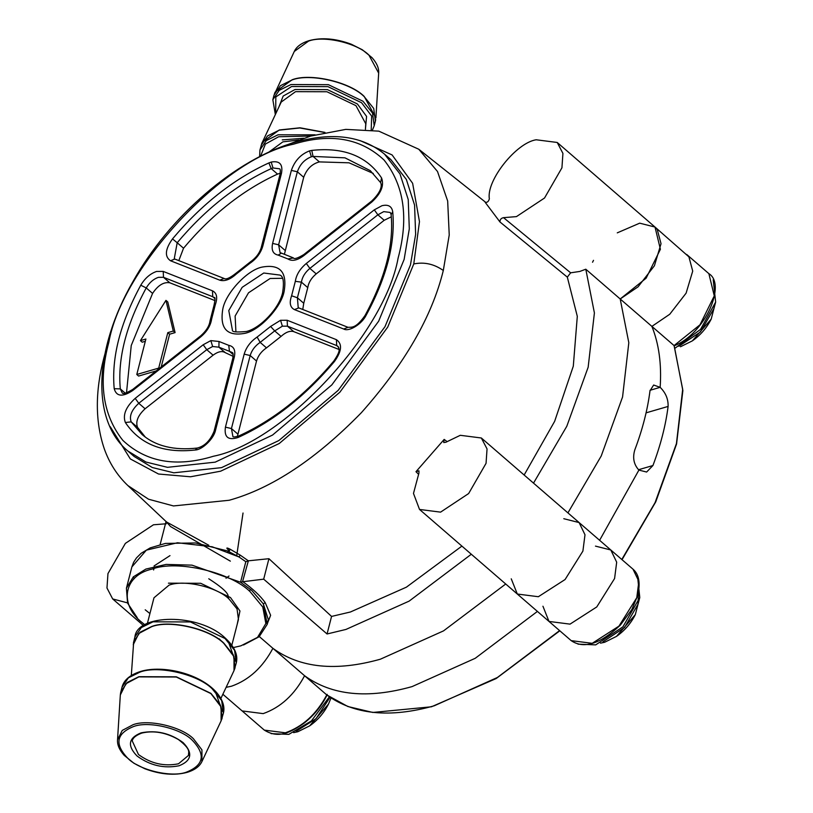 <?xml version="1.0" encoding="UTF-8"?>
<svg xmlns="http://www.w3.org/2000/svg" width="813" height="813" viewBox="0 0 813 813"><rect width="100%" height="100%" fill="white"/><g stroke="black" fill="none" stroke-linecap="round" stroke-linejoin="round"><path stroke-width="1.22" d="M578.033 644.15L595.695 644.882L622.9 626.853L639.78 597.575L637.463 575.452M604.882 642.148L616.508 636.376L635.309 614.638L639.709 597.819M271.176 733.641L288.828 734.373L311.43 720.907L329.377 696.812M298.025 731.639L309.651 725.867L328.452 704.129L331.033 697.93M222.864 694.261L264.316 730.115L285.363 732.808C302.761 726.649 316.572 714.027 326.775 694.932L327.182 694.373L326.775 694.932L304.59 675.745C294.387 694.83 280.587 707.462 263.178 713.621L242.142 710.928L263.178 713.621C280.587 707.462 294.387 694.83 304.59 675.745C331.806 695.471 367.628 699.089 412.059 686.609L475.229 658.296L537.413 611.417L475.229 658.296L412.059 686.609C367.628 699.089 331.806 695.471 304.59 675.745L272.904 648.327C262.701 667.422 248.9 680.054 231.492 686.213L226.116 687.351L231.492 686.213C248.9 680.054 262.701 667.422 272.904 648.327L259.327 636.579M380.372 659.201C335.942 671.68 300.119 668.062 272.904 648.327C300.119 668.062 335.942 671.68 380.372 659.201L443.532 630.878L505.716 584.008L443.532 630.878L380.372 659.201M571.183 640.634L592.22 643.317L618.957 626.122L636.772 597.707L638.866 581.376L632.992 569.171C639.079 574.364 640.614 583.246 637.595 595.838L631.803 609.587L620.329 625.146C600.096 644.069 583.714 649.231 571.183 640.634L548.999 621.437L570.035 624.13L596.772 606.935L614.587 578.521L616.681 562.19L610.807 549.984L616.681 562.19L614.587 578.521L596.772 606.935L570.035 624.13L548.999 621.437L542.942 606.234M563.785 518.704L579.12 522.576L584.994 534.781L582.901 551.102L565.086 579.527L538.348 596.722L517.312 594.029L511.255 578.826M592.545 262.243L593.5 260.333M617.27 232.853L639.689 223.169L655.004 227.051L657.229 229.439L661.03 243.697L654.414 265.749L638.053 286.837L620.197 298.981L628.815 342.72L622.565 396.988L601.214 456.012L567.921 512.881L601.214 456.012L622.565 396.988L628.815 342.72L620.197 298.981L585.797 269.215L594.405 312.954L588.155 367.232L566.803 426.256L533.521 483.125M236.715 555.645L243.026 513.013M621.793 559.486L655.075 502.617L676.436 443.593L682.686 389.315L674.068 345.576L651.884 326.389C658.937 343.879 661.701 364.194 660.156 387.334C665.695 392.781 668.347 399.142 668.103 406.429C665.705 425.351 660.644 445.057 652.93 465.534L646.62 472.038L638.906 470.087L599.608 540.299L638.906 470.087C633.784 464.518 632.423 457.78 634.821 449.863C642.544 429.386 647.595 409.691 650.004 390.758L653.652 385.027L660.156 387.334C661.701 364.194 658.937 343.879 651.884 326.389L620.197 298.981L646.122 278.198L660.4 249.266L655.004 227.051L688.916 256.857L692.717 271.105L686.101 293.158L669.739 314.255L651.884 326.389L669.739 314.255L686.101 293.158L692.717 271.105L688.916 256.857L686.69 254.459L708.865 273.646C726.619 284.337 705.034 333.808 674.14 345.81M660.156 387.334L650.065 390.281L660.156 387.334M675.125 348.137L700.572 329.346L715.653 302.05L713.214 279.763M680.755 346.623L692.381 340.85L711.192 319.113L715.592 302.294M595.472 546.112L610.807 549.984L579.12 522.576L584.994 534.781L582.901 551.102L565.086 579.527L538.348 596.722L517.312 594.029L419.528 509.446L413.482 493.43L418.949 473.044L418.969 470.839L415.971 471.692L444.172 439.416L446.977 441.52M144.866 624.841L142.803 623.114C118.454 604.831 123.596 575.116 152.143 569.08C176.736 559.618 230.658 572.108 250.211 591.793L262.772 607.026L265.851 623.52L257.528 637.372L240.872 645.837L233.382 647.565M137.234 617.707L127.57 603.094L126.422 588.206L133.312 576.874L145.862 569.08L166.137 564.415L191.98 565.147L240.557 582.23L245.821 561.712L238.951 556.935L240.282 555.177L248.361 560.818L268.93 558.704L263.686 579.161L242.894 581.712C252.731 588.703 260.16 595.665 265.201 602.596L270.627 615.309L267.467 623.317M267.762 621.386L268.361 619.841L263.331 603.866L251.613 590.299L240.557 582.23L242.894 581.712M127.489 602.87L112.672 598.937L106.97 588.002L107.956 573.602L125.365 543.389L153.444 524.792L166.38 523.755M471.316 554.242L409.132 601.122L345.962 629.435L327.06 633.977L263.686 579.161M444.172 439.416L443.725 442.546L445.87 442.242L460.3 435.301L481.347 437.994L487.048 448.928L486.052 463.329L468.644 493.542L440.575 512.139L419.528 509.446M524.151 475.016L554.639 421.347L573.297 366.196L577.301 316.328L567.322 277.142L499.995 222L485.148 202.274C487.16 202.732 488.562 201.583 489.355 198.829C486.174 180.618 516.174 142.773 536.184 139.775L557.22 142.468L562.921 153.403L561.935 167.813L544.527 198.016L516.448 216.614L503.532 217.66L570.645 272.812L579.821 271.44L585.797 269.215M268.93 558.704L331.562 616.427L350.444 611.986L406.378 587.179L461.906 546.102M418.431 474.142L415.971 471.692M390.901 159.643L384.559 154.155L399.996 173.941L408.238 199.602L409.295 228.89L404.132 259.418L378.655 321.196L331.826 384.905L272.538 435.067L215.201 462.15L167.478 467.333L145.954 462.038L127.804 450.981L134.135 456.459L152.285 467.516L173.819 472.81L221.543 467.638L278.879 440.544L338.157 390.382L384.996 326.674L410.463 264.906L415.636 234.368L414.569 205.089L406.337 179.429L390.901 159.643L387.638 157M309.55 150.883C300.769 154.246 294.702 160.75 291.359 170.405L272.609 243.412C271.186 250.17 273.046 254.063 278.178 255.109L287.924 258.951C291.999 261.532 297.273 260.445 303.747 255.678L371.734 202.081C381.084 193.484 384.356 185.435 381.561 177.925C366.958 156.116 343.696 146.94 311.765 150.415L309.55 150.883L311.359 156.777L313.056 156.421L311.765 150.415M280.566 320.281L270.597 326.44L257.132 337.049C250.597 341.49 246.278 347.192 244.174 354.143L225.435 427.15C224.002 437.181 228.209 440.626 238.057 437.506C273.219 421.419 305.342 396.094 334.417 361.541C341.826 351.155 342.486 343.869 336.409 339.671L287.162 320.261L280.566 320.281L282.375 326.176L287.446 326.165L287.162 320.261M282.335 278.29L270.109 278.493L248.514 292.802L235.12 316.044L235.922 331.938M226.004 578.236L229.022 576.01M145.212 609.801L149.917 613.551M268.361 619.841L267.203 624.354L263.331 603.866L265.201 602.596M242.518 581.803L248.361 560.818M331.562 616.427L327.06 633.977M570.645 272.812L567.322 277.142M503.532 217.66C501.062 218.189 499.883 219.632 499.995 222M485.971 202.559L418.786 149.246L437.506 171.513L447.668 200.994L449.233 234.957L443.309 270.485C432.028 316.481 404.711 363.889 361.358 412.699C315.881 459.213 271.816 488.4 229.185 500.259L173.474 505.94L148.555 499.223L127.865 485.554L166.492 521.946L208.809 545.279M228.829 550.35L228.463 549.964C225.862 547.647 226.431 547.393 230.15 549.222L240.282 555.177M267.203 624.354L259.144 636.742L243.514 644.994M247.874 560.95L245.821 561.712M360.2 140.639L392.1 154.937L412.628 183.291L419.467 221.624L413.776 263.94L387.73 327.09L339.854 392.222L279.245 443.502L220.628 471.194L190.496 476.784L158.535 474.02L130.314 458.928L110.212 426.673M126.422 588.206L131.879 566.925L146.381 550.137L177.508 542.759L212.193 546.783L238.951 556.935L228.92 551.671L230.15 549.222M228.92 551.671L226.593 550.686M230.353 561.143L170.557 526.57L165.903 521.285M169.988 555.625L154.064 565.95M228.748 345.332L219.002 341.48L210.841 340.617L203.189 344.753L135.192 398.35C125.842 406.947 122.57 414.996 125.365 422.506C139.968 444.325 163.23 453.491 195.161 450.016C202.285 449.935 214.073 438.461 215.567 430.036L234.317 357.019C235.74 350.271 233.88 346.368 228.748 345.332L229.459 351.338L232.294 352.537C233.179 352.578 233.341 354.498 232.813 358.289L234.317 357.019M211.614 319.113L215.323 304.651C217.793 297.619 216.837 293.015 212.467 290.82L163.22 271.42L156.624 271.43C150.222 273.635 144.938 278.229 140.771 285.211C120.212 323.127 111.351 357.618 114.206 388.695C116.411 396.592 122.56 397.222 132.631 390.575L200.618 336.978C206.919 331.674 210.577 325.718 211.614 319.113L209.998 321.003C209.317 326.033 206.197 331.003 200.638 335.901L200.618 336.978M268.879 162.925C233.707 179.023 201.583 204.348 172.508 238.9C165.1 249.286 164.439 256.573 170.517 260.76L219.764 280.17C224.642 281.623 230.16 279.57 236.329 274.001L249.794 263.382C256.329 258.941 260.648 253.239 262.751 246.288L281.491 173.281C283.066 164.287 279.631 160.547 271.196 162.072L268.879 162.925L271.217 168.626L272.995 167.966L271.196 162.072M295.312 281.328L291.603 295.78C289.133 302.812 290.089 307.426 294.458 309.611L343.706 329.021C348.889 332.09 361.836 324.204 366.155 315.22C386.724 277.314 395.575 242.823 392.72 211.736C391.764 206.248 388.177 204.236 381.947 205.719L374.295 209.856L306.308 263.463C300.017 268.757 296.349 274.713 295.312 281.328L301.42 282.141C302.223 277.06 305.038 272.477 309.875 268.402L306.308 263.463M195.161 450.016L197.346 448.044C173.982 450.656 155.557 446.144 142.062 434.488L131.198 421.876C129.064 416.134 131.584 409.945 138.769 403.289L206.756 349.692L212.64 346.511L218.921 347.181L225.262 352.659C222.132 350.677 218.077 351.511 213.097 355.179L145.1 408.776C137.925 415.423 135.405 421.622 137.539 427.353L145.293 437.069M225.262 352.659L233.158 356.348M215.069 300.617L169.846 282.802C163.718 281.755 157.966 285.292 152.58 293.412L131.249 345.484L126.503 392.862M280.261 173.22L277.548 174.104C243.239 189.805 211.898 214.51 183.535 248.219L178.819 260.627M373.319 173.474L349.051 162.813L319.397 161.899C311.979 163.87 306.745 169.002 303.696 177.275L284.55 253.697M339.001 349.468L293.778 331.643C290.028 330.525 285.79 332.111 281.044 336.399L274.703 330.911L282.375 326.176M238.057 437.506L238.992 435.88C234.845 437.14 232.803 437.292 232.884 436.347L231.441 428.542L250.18 355.535C251.796 350.19 255.119 345.81 260.15 342.385L266.491 347.873C261.461 351.287 258.138 355.667 256.522 361.023L237.376 436.49M266.491 347.873L281.044 336.399M391.317 216.817L384.203 220.282L316.216 273.879C311.379 277.955 308.554 282.538 307.761 287.629L301.42 282.141L297.406 297.771L291.603 295.78M366.155 315.22L365.057 315.464C355.759 328.787 351.572 327.1 348.015 327.314L298.778 307.903L298.208 307.568L297.406 297.771L303.747 303.259L302.761 309.479M303.747 303.259L307.761 287.629M145.314 341.297L142.224 342.192L140.415 340.627L145.893 339.031L136.787 374.488L138.596 376.063L156.208 370.921M136.787 374.488L158.708 368.106L167.813 332.639L173.291 331.043L165.954 300.373L167.773 301.938L175.1 332.608L169.622 334.204L161.208 366.988M165.954 300.373L140.415 340.627M158.708 368.106L159.226 368.553M167.813 332.639L169.622 334.204M173.291 331.043L175.1 332.608M602.982 641.792L624.577 627.494L637.971 604.252L638.5 591.996M296.125 731.283L316.023 718.733L330.027 697.259M678.865 346.267L700.46 331.968L713.844 308.727L714.414 306.155M326.775 694.932C353.99 714.657 389.813 718.275 434.233 705.796L497.404 677.483L559.588 630.603M674.068 345.576L699.993 324.804L714.271 295.871L708.865 273.646M638.52 469.731L652.93 465.534M668.103 406.429L646.071 412.852M365.413 129.338L365.759 123.759L355.952 105.649L326.938 91.757L295.546 91.656L281.217 102.052L261.603 143.85M231.837 645.207L238.443 619.486L237.04 608.907L229.083 599.049C217.112 586.996 184.094 579.354 169.043 585.147L153.972 597.799L147.366 623.52M133.393 643.164L134.897 636.996L141.279 627.595L152.986 621.823L190.435 621.945L225.038 638.51L234.581 650.329L236.268 663.022L235.496 665.298M228.351 641.64L235.262 661.071M131.31 675.481L133.708 641.63L140.09 632.229L151.797 626.457C169.866 619.496 209.48 628.683 223.849 643.144L233.392 654.963L235.079 667.656L234.611 669.15M133.22 644.739L138.84 633.479L151.767 626.65C169.815 619.699 209.429 628.876 223.788 643.337L234.012 656.68L234.012 670.623L236.268 663.022C238.3 654.943 234.51 646.508 224.886 637.727C198.707 612.86 136.98 613.815 134.897 636.996M120.497 693.398L122.001 687.239L128.383 677.839L140.09 672.056C158.149 665.105 197.772 674.282 212.132 688.743L221.685 700.572L223.372 713.265L222.589 715.542M215.445 691.883L222.366 711.304M120.324 694.983L125.944 683.723L138.86 676.894L176.299 677.016L210.882 693.57L221.106 706.924L221.106 720.857L201.929 761.537L201.929 749.86L193.372 738.682C181.35 726.578 148.179 718.895 133.058 724.718L122.235 730.43L117.529 739.86L120.324 694.983L120.812 691.873L127.194 682.473L138.901 676.69L176.34 676.812L210.943 693.377L220.496 705.206L222.173 717.899L221.715 719.393M133.698 726.487C148.322 720.857 180.405 728.285 192.031 739.993C205.913 754.352 204.063 765.063 186.472 772.137C171.848 777.767 139.775 770.338 128.139 758.62C114.257 744.271 116.117 733.55 133.698 726.487M141.076 732.859C156.167 729.861 170.171 733.102 183.098 742.594C193.108 752.94 191.766 760.663 179.104 765.755C164.013 768.763 149.999 765.511 137.072 756.019C127.072 745.673 128.403 737.96 141.076 732.859M188.545 755.358L178.494 763.793C164.124 766.649 150.781 763.559 138.474 754.515L132.234 740.897C132.804 737.889 135.995 735.277 141.787 733.072C153.657 730.287 165.872 732.442 178.423 739.535C191.919 750.033 188.088 752.005 188.545 755.358M249.418 590.939L250.658 589.486M413.776 263.94C424.223 261.806 434.061 263.991 443.309 270.485M104.389 356.856L103.729 358.482C95.06 391.886 95.223 421.937 104.227 448.644C109.338 463.115 117.224 475.422 127.865 485.554M293.523 144.186C330.586 132.875 360.769 138.169 384.082 160.049C404.163 185.405 408.848 218.067 398.126 258.026C384.773 333.34 283.178 442.363 213.402 456.256C176.34 467.556 146.157 462.272 122.844 440.382C102.763 415.036 98.078 382.374 108.8 342.405C122.153 267.091 223.748 158.078 293.523 144.186M298.889 139.999L282.863 141.858L268.554 152.326M263.768 273.016L279.957 275.089C283.351 276.308 284.235 282.172 282.609 292.67C279.276 308.249 260.465 328.198 246.461 331.48C236.441 332.436 231.756 331.968 232.406 330.048L228.778 310.556L242.172 287.324L263.768 273.016M244.967 333.32C259.764 330.373 281.318 307.243 284.154 291.267C287.324 271.877 279.926 263.829 261.959 267.121C247.162 270.068 225.608 293.188 222.782 309.164C219.601 328.554 227 336.612 244.967 333.32M212.64 346.511L210.841 340.617M213.097 355.179L206.756 349.692L203.189 344.753M132.631 390.575L132.641 389.498C126.117 393.329 122.611 394.386 122.133 392.689L120.314 388.888C117.529 358.563 126.178 324.915 146.238 287.934C149.44 282.558 153.505 279.022 158.433 277.324L163.504 277.314L163.22 271.42M152.58 293.412L146.238 287.934L140.771 285.211M278.178 255.109L281.43 253.128L280.068 252.599L278.615 244.804L297.365 171.797C299.885 164.46 304.55 159.46 311.359 156.777M303.696 177.275L297.365 171.797L291.359 170.405M270.597 326.44L274.703 330.911L260.15 342.385L257.132 337.049M316.216 273.879L309.875 268.402L377.872 214.805L383.756 211.624L390.23 212.447L391.104 214.551L392.72 211.736M384.203 220.282L377.872 214.805L374.295 209.856M324.976 132.407L300.007 127.793L279.286 129.978L262.203 142.377L259.947 149.978L259.601 156.696M324.621 132.489L299.804 127.966L279.225 130.161L267.518 135.934L261.136 145.344M278.94 106.889L283.168 96.056L295.007 89.521L327.426 89.623L357.385 103.962L366.572 116.401L365.423 129.104M374.63 123.393L375.403 121.127L374.214 125.761L372.527 113.068L362.984 101.239L328.381 84.674L290.932 84.552L279.225 90.334L272.843 99.735L275.343 114.521M371.206 129.928L371.673 116.096L361.582 102.743L327.944 86.635L291.542 86.524L275.831 96.92L275.678 113.81M375.718 119.602L375.403 121.127L373.716 108.434L364.173 96.605C349.814 82.143 310.19 72.967 292.121 79.918L280.414 85.7L274.032 95.101L272.843 99.735M274.032 95.101L294.286 51.463L308.584 41.087C323.706 35.264 356.877 42.947 368.899 55.05L378.675 73.14L375.891 118.017L364.204 96.422C349.854 81.971 310.241 72.794 292.182 79.745L275.099 92.143L274.499 93.607M227.518 552.342L228.697 551.57M133.515 576.681L134.084 578.826M282.263 139.887L303.818 138.261M197.346 448.044C204.693 446.154 210.262 440.575 214.063 431.297L215.567 430.036M137.539 427.353L131.198 421.876L125.365 422.506M145.1 408.776L138.769 403.289L135.192 398.35M233.158 354.529L229.459 351.338L218.921 347.181L219.002 341.48M125.253 393.157L120.314 388.888L114.206 388.695M169.846 282.802L163.504 277.314L212.752 296.725L212.467 290.82M214.744 298.442L212.752 296.725L214.154 297.568C215.323 296.826 215.272 299.438 213.992 305.403L215.323 304.651M272.995 167.966L279.469 168.789C280.363 168.779 280.536 170.7 279.987 174.551L281.491 173.281M236.329 274.001L236.024 273.209L250.18 262.04C255.851 258.097 259.54 253.27 261.237 247.559L262.751 246.288M250.18 262.04L249.794 263.382M236.024 273.209C229.957 278.016 225.973 279.763 224.083 278.463L219.764 280.17M224.083 278.463L174.836 259.052L170.517 260.76M174.836 259.052L174.267 258.717L177.193 242.741L172.508 238.9M183.535 248.219L177.193 242.741C205.567 209.032 236.908 184.327 271.217 168.626L277.548 174.104M284.957 250.282L278.615 244.804L272.609 243.412M319.397 161.899L313.056 156.421L344.976 157.844L370.291 170.649L380.606 182.62L381.561 177.925M380.606 182.62C380.596 182.64 384.752 188.514 371.744 201.004L371.734 202.081M371.744 201.004L303.757 254.611L303.747 255.678M293.432 257.955L287.924 258.951M293.778 331.643L287.446 326.165L336.694 345.576L336.409 339.671M238.992 435.88C273.493 420.138 305.088 395.209 333.777 361.104L334.417 361.541M338.675 347.293L336.694 345.576L338.086 346.419C338.564 349.021 341.826 349.275 333.777 361.104M237.772 434.03L231.441 428.542L225.435 427.15M256.522 361.023L250.18 355.535L244.174 354.143M348.015 327.314L343.706 329.021M298.778 307.903L294.458 309.611M310.881 136.015L278.635 136.757L265.373 144.074L260.597 156.187M315.068 134.816L278.036 134.795L266.329 140.568L259.947 149.978M168.443 583.175L200.689 583.287L230.486 597.545L239.957 611L237.213 624.272M635.309 614.638C630.878 623.439 624.608 630.685 616.508 636.376L604.587 642.28L600.492 643.154M328.452 704.129C324.021 712.92 317.751 720.166 309.651 725.867L297.721 731.761L293.635 732.645M548.999 621.437L517.312 594.029M680.461 346.755L692.381 340.85C700.491 335.159 706.761 327.913 711.192 319.113M264.316 730.115C278.676 738.997 290.383 732.472 304.052 723.184C314.082 715.298 321.775 705.857 327.121 694.871M632.992 569.171L610.807 549.984M622.026 559.69L655.756 501.845L676.568 444L682.869 390.596L674.18 345.708M559.822 630.807L496.164 678.54L431.449 706.792L372.842 712.452L347.893 706.527L326.806 694.952M234.012 670.623L220.872 698.479M221.106 720.857L223.372 713.265C225.059 706.822 222.813 699.902 216.604 692.524C199.957 673.428 162.763 664.729 140.588 671.447C130.029 674.8 123.84 680.064 122.001 687.239M117.529 739.86C117.174 744.769 119.389 749.932 124.186 755.338L133.901 763.244L144.897 768.773C160.405 774.525 174.5 775.724 187.183 772.35C194.714 770.033 199.622 766.425 201.929 761.537M143.555 625.654L112.672 598.937M481.347 437.994L579.12 522.576M655.004 227.051L557.22 142.468M418.786 149.246L378.828 131.157L345.799 129.379L310.586 136.096L285.18 145.537M104.958 353.879L103.729 358.482M384.559 154.155C362.181 135.741 332.334 131.808 295.017 142.346C236.166 158.779 169.094 216.553 132.834 281.837C93.871 349.427 90.995 420.382 127.804 450.981M374.214 125.761L372.425 130.08M378.675 73.14C379.041 68.231 376.826 63.068 372.029 57.662L362.313 49.756L351.307 44.227C335.81 38.475 321.714 37.276 309.021 40.65C301.43 43.028 296.511 46.636 294.286 51.463M228.799 550.076L228.382 551.234L226.685 550.726M165.933 521.956L160.141 544.517M153.606 569.984L153.891 568.998M131.879 566.925L133.637 562.271L136.432 557.952L141.157 553.277L150.192 547.891L165.446 543.409L195.516 542.962L226.715 550.736M214.063 431.297L232.813 358.289M132.641 389.498L200.638 335.901M213.992 305.403L209.998 321.003M261.237 247.559L279.987 174.551M303.757 254.611C297.568 258.321 294.082 259.408 293.31 257.853L281.43 253.128M365.057 315.464C385.271 278.087 393.959 244.459 391.104 214.551M208.768 578.765C220.089 586.021 226.471 591.427 227.925 594.994L228.727 598.866M219.215 638.845L223.311 642.92"/></g></svg>
